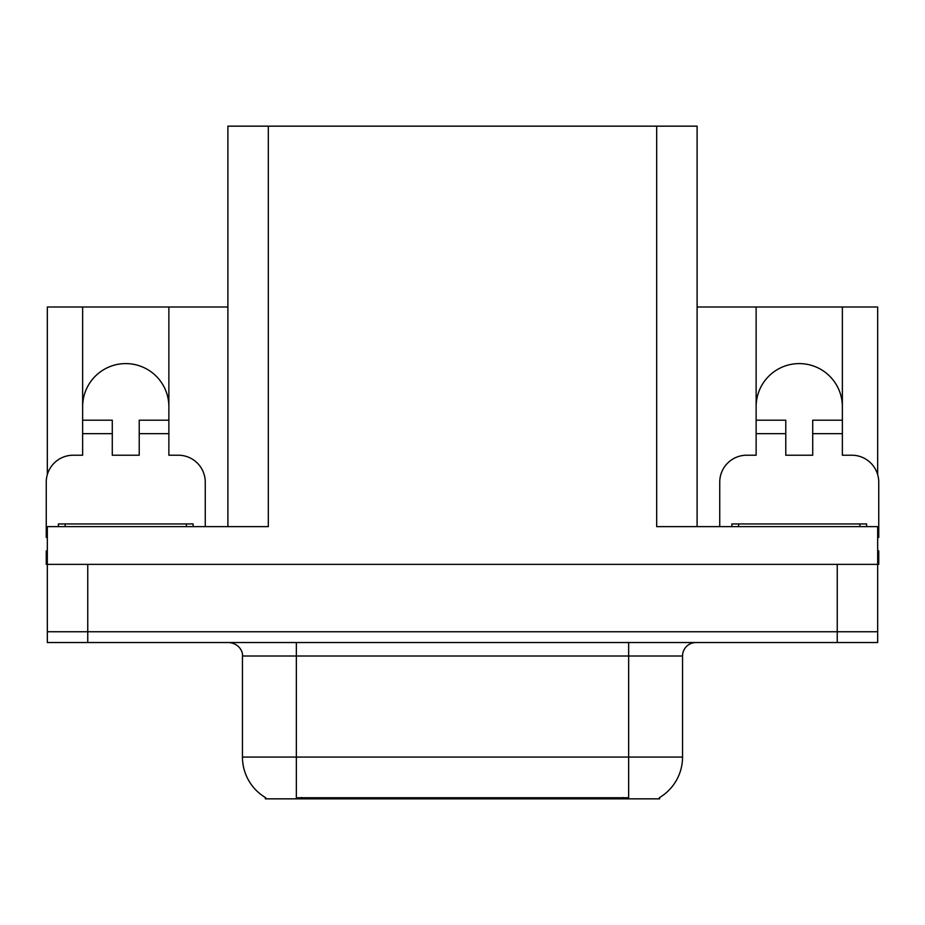 <?xml version="1.0" encoding="UTF-8"?>
<svg xmlns="http://www.w3.org/2000/svg" width="925" height="925" viewBox="0 0 925 925"><rect width="100%" height="100%" fill="white"/><g stroke="black" fill="none" stroke-linecap="round" stroke-linejoin="round"><path stroke-width="1.39" d="M659.641 797.512L659.641 798.842L265.359 798.842L265.359 797.512M82.637 406.711A43.117 43.117 0 0 1 125.754 363.594A43.117 43.117 0 0 1 168.87 406.711M87.759 642.528L877.675 642.528L877.675 631.752L47.325 631.752L47.325 564.377L87.759 564.377L87.759 631.752L47.325 631.752L47.325 642.528L87.759 642.528L87.759 631.752L877.675 631.752L877.675 564.377L87.759 564.377M227.897 526.637L227.897 126.158L656.681 126.158L656.681 526.637L877.675 526.637L877.675 564.377L878.75 564.377L878.75 550.895L877.675 550.895M47.325 550.895L46.25 550.895L46.25 564.377L47.325 564.377L47.325 526.637L268.319 526.637L268.319 126.158M47.325 537.437A26.952 26.952 0 0 0 46.25 537.425L46.25 482.168A26.952 26.952 0 0 1 73.202 455.216L82.637 455.216L82.637 433.663L112.283 433.663L112.283 420.193L82.637 420.193L82.637 306.996L47.325 306.996L47.325 474.629M719.743 526.637L719.743 482.168A26.952 26.952 0 0 1 746.695 455.216L756.13 455.216L756.13 433.663L785.776 433.663L785.776 455.216L812.717 455.216L812.717 433.663L842.363 433.663L842.363 306.996L877.675 306.996L877.675 474.629M656.681 126.158L697.103 126.158L697.103 526.637M697.103 306.996L756.13 306.996L756.13 433.663M112.283 433.663L112.283 455.216L139.224 455.216L139.224 433.663L168.87 433.663L168.87 306.996L227.897 306.996M842.363 406.711A43.117 43.117 0 0 0 799.246 363.594A43.117 43.117 0 0 0 756.13 406.711M82.637 306.996L168.87 306.996M842.363 306.996L756.13 306.996M265.764 797.755A47.163 47.163 0 0 1 242.454 757.066L296.347 757.066L296.347 797.755L628.653 797.755L628.653 757.066L682.546 757.066L682.546 656.01A13.47 13.47 0 0 1 696.028 642.528M242.454 757.066L242.454 656.01C243.136 653.825 240.824 643.777 228.972 642.528M659.236 797.755A47.163 47.163 0 0 0 682.546 757.066M877.675 642.528L877.675 631.752M168.87 433.663L168.87 455.216L178.305 455.216A26.952 26.952 0 0 1 205.258 482.168L205.258 526.637M168.87 420.193L139.224 420.193L139.224 433.663M82.637 420.193L82.637 433.663M785.776 433.663L785.776 420.193L756.13 420.193M842.363 433.663L842.363 455.216L851.798 455.216A26.952 26.952 0 0 1 878.75 482.168L878.75 537.425A26.952 26.952 0 0 0 877.675 537.437M842.363 420.193L812.717 420.193L812.717 433.663M58.379 526.637L58.379 523.943L193.128 523.943L193.128 526.637M731.872 526.637L731.872 523.943L866.621 523.943L866.621 526.637M837.241 564.377L837.241 642.528M623.265 798.842L623.265 797.512M301.735 798.842L301.735 797.512M628.653 642.528L628.653 656.01L242.454 656.01M682.546 656.01L628.653 656.01L628.653 757.066L296.347 757.066L296.347 642.528M65.12 523.943L65.12 526.637M186.387 523.943L186.387 526.637M738.612 523.943L738.612 526.637M859.88 523.943L859.88 526.637"/></g></svg>

